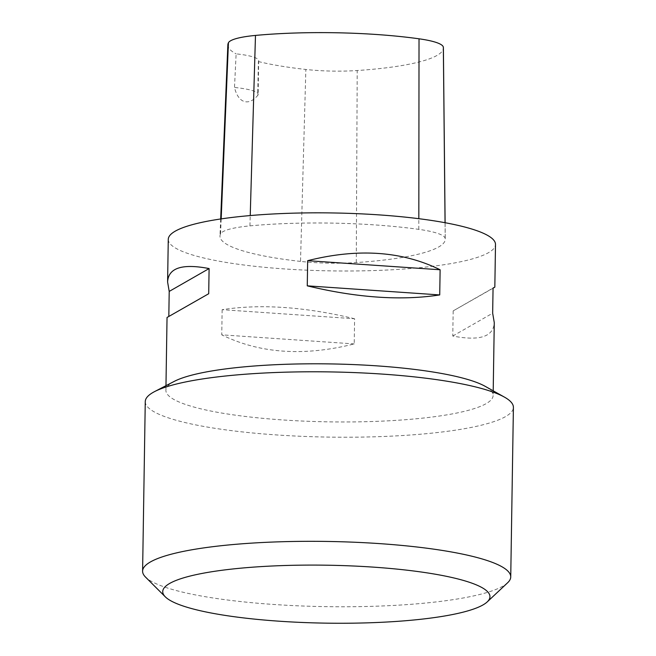 <?xml version="1.0" encoding="UTF-8"?>
<svg xmlns="http://www.w3.org/2000/svg" width="656" height="656" viewBox="0 0 656 656"><rect width="100%" height="100%" fill="white"/><g stroke="black" fill="none" stroke-linecap="round" stroke-linejoin="round"><path stroke-width="0.49" stroke-dasharray="3.28 2.46" d="M257.693 95.464A40.91 7.241 -179.1 0 0 258.152 94.415A40.91 7.241 -179.1 0 0 234.504 87.461C238.112 102.926 248.468 106.493 257.693 95.464A21509.773 11490.234 86 0 0 258.39 61.541A40.91 7.241 -179.1 0 0 258.677 60.696A40.91 7.241 -179.1 0 0 236.127 53.858A21509.773 8762.085 87.8 0 0 234.504 87.461M258.39 61.541A149.166 26.412 -179.1 0 0 305.852 69.462A57.121 10.119 -179.1 0 0 357.217 70.528A149.166 26.412 -179.1 0 0 443.39 47.839M300.514 261.408A154.053 27.281 0.9 0 1 219.973 236.012A154.053 27.281 0.9 0 1 220.564 233.831A62.008 10.98 0.9 0 1 249.928 225.877A154.053 27.281 0.9 0 1 418.815 229.362A62.008 10.98 0.9 0 1 445.211 238.472A154.053 27.281 0.9 0 1 445.268 239.137A154.053 27.281 0.9 0 1 356.274 262.564A62.008 10.98 0.9 0 1 300.514 261.408L305.852 69.462M227.862 44.862A149.166 26.412 -179.1 0 0 236.127 53.858M354.609 318.759C304.794 306.778 260.637 303.744 222.146 309.681L354.609 318.759L354.215 343.924C304.007 356.569 259.858 353.543 221.753 334.839L354.215 343.924M222.146 309.681L221.753 334.839M167.042 317.479L168.822 316.397M208.706 293.724L168.813 316.577M493.058 288.214L453.173 310.887L493.058 288.033M453.173 310.887L452.771 336.044C479.675 341.218 493.509 336.741 494.271 322.621M452.771 336.044L492.664 313.191M168.272 239.35A163.639 28.979 -179.1 0 0 409.303 268.624A163.639 28.979 -179.1 0 0 495.501 244.491M174.184 381.415A163.639 28.979 -179.1 0 0 165.894 390.312A163.639 28.979 -179.1 0 0 406.933 419.594A163.639 28.979 -179.1 0 0 493.132 395.453A163.639 28.979 -179.1 0 0 485.12 386.294M145.263 401.611A184.09 32.603 -179.1 0 0 416.429 434.551A184.09 32.603 -179.1 0 0 513.402 407.401M507.637 582.749A184.09 32.603 0.9 0 1 413.764 604.094A184.09 32.603 0.9 0 1 145.509 577.067M220.564 233.831L221.179 218.891M249.928 225.877L250.231 215.562M356.274 262.564L357.217 70.528M445.211 238.472L445.055 222.712M418.815 229.362L418.831 218.694M258.677 60.696L258.152 94.415M220.678 218.965L219.973 236.012M445.104 222.72L445.268 239.137M165.968 385.687L165.894 390.312M493.205 390.82L493.132 395.453"/><path stroke-width="0.98" d="M445.104 222.72L443.39 47.839A149.166 26.412 -179.1 0 0 443.341 47.191A57.121 10.119 -179.1 0 0 419.02 38.802A149.166 26.412 -179.1 0 0 255.479 35.424A57.121 10.119 -179.1 0 0 228.427 42.755A149.166 26.412 -179.1 0 0 227.862 44.862L220.678 218.965M169.207 291.42L167.6 281.99C168.362 267.869 182.196 263.392 209.1 268.566L169.207 291.42L168.822 316.397M209.1 268.566L208.706 293.724L167.042 317.479L165.968 385.687M307.664 260.686C357.864 248.042 402.021 251.068 440.119 269.764L307.664 260.686L307.262 285.844C357.085 297.832 401.234 300.858 439.725 294.929L307.262 285.844M440.119 269.764L439.725 294.929M493.205 390.82L494.271 322.621L492.664 313.191L493.058 288.033L494.829 287.131L493.058 288.214M494.829 287.131L495.501 244.491A163.639 28.979 -179.1 0 0 332.338 212.946A163.639 28.979 -179.1 0 0 168.272 239.35L167.6 281.99M510.737 576.936L513.402 407.401A184.09 32.603 -179.1 0 0 504.39 397.093L485.12 386.294A163.639 28.979 -179.1 0 0 329.968 363.908A163.639 28.979 -179.1 0 0 174.184 381.415L154.586 391.599A184.09 32.603 -179.1 0 0 145.263 401.611L142.598 571.155A184.09 32.603 0.9 0 1 327.18 541.446A184.09 32.603 0.9 0 1 510.737 576.936A184.09 32.603 0.9 0 1 507.637 582.749L487.219 601.913A163.639 28.979 -179.1 0 0 326.811 565.201A163.639 28.979 -179.1 0 0 165.32 596.853A163.639 28.979 -179.1 0 0 403.768 620.879A163.639 28.979 -179.1 0 0 487.219 601.913M504.39 397.093A184.09 32.603 -179.1 0 0 242.236 374.461A184.09 32.603 -179.1 0 0 154.586 391.599M165.32 596.853L145.509 577.067A184.09 32.603 0.9 0 1 142.598 571.155M221.179 218.891L228.427 42.755M250.231 215.562L255.479 35.424M445.055 222.712L443.341 47.191M418.831 218.694L419.02 38.802"/></g></svg>

